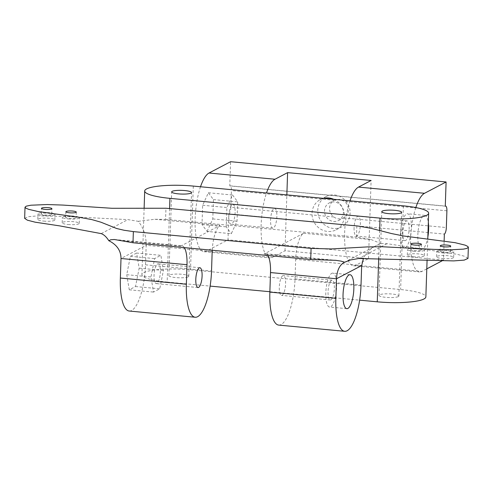 <?xml version="1.0" encoding="UTF-8"?>
<svg xmlns="http://www.w3.org/2000/svg" width="493" height="493" viewBox="0 0 493 493"><rect width="100%" height="100%" fill="white"/><g stroke="black" fill="none" stroke-linecap="round" stroke-linejoin="round"><path stroke-width="0.37" stroke-dasharray="2.46 1.85" d="M333.841 216.975C336.953 219.175 340.188 219.477 343.553 217.888A9.946 9.287 -117.7 0 0 343.596 217.869A9.946 9.287 -117.7 0 0 344.108 201.15L339.239 199.326L334.396 200.232A9.946 9.287 -117.7 0 0 334.353 200.257A9.946 9.287 -117.7 0 0 333.841 216.975L230.847 207.288L231.402 190.551A5.682 1.732 95.4 0 0 230.139 185.836A5.682 1.732 95.4 0 0 229.787 185.91L230.595 161.704M200.509 186.761A39.779 12.14 95.4 0 0 195.222 228.401A39.779 12.14 95.4 0 0 203.997 251.695A39.779 12.14 95.4 0 0 206.425 251.153L228 239.832L228.863 213.814L444.359 234.083M228.863 213.814A5.682 1.732 95.4 0 0 230.847 207.288M207.085 231.42L212.797 218.929L213.438 199.597L208.366 192.757L202.654 205.254L202.013 224.586L207.085 231.42L231.328 233.7L237.041 221.209L237.681 201.877L232.61 195.037L226.897 207.535L226.256 226.866L231.328 233.7M415.827 207.553A39.779 12.14 95.4 0 0 410.737 248.977A39.779 12.14 95.4 0 0 419.494 271.963A39.779 12.14 95.4 0 0 421.928 271.421L426.79 268.87M442.073 260.846L443.497 260.101L444.131 240.997M427.844 237.028A17.045 5.201 -84.6 0 1 421.626 249.329A17.045 5.201 -84.6 0 1 417.83 235.192A17.045 5.201 -84.6 0 1 424.818 215.386A17.045 5.201 -84.6 0 1 428.325 222.577M445.284 206.179L229.787 185.91M334.266 201.939A9.946 9.287 -117.7 0 0 329.318 202.9A9.946 9.287 -117.7 0 0 325.719 216.02A9.946 9.287 -117.7 0 0 338.562 220.507A9.946 9.287 -117.7 0 0 343.103 209.926A9.946 9.287 -117.7 0 0 334.266 201.939M350.012 200.824A39.779 12.14 95.4 0 0 344.724 242.457A39.779 12.14 95.4 0 0 353.499 265.752A39.779 12.14 95.4 0 0 355.928 265.216L368.511 258.609L285.009 250.758L272.426 257.364A39.779 12.14 -84.6 0 1 269.998 257.901A39.779 12.14 -84.6 0 1 261.222 234.606A39.779 12.14 -84.6 0 1 266.503 192.966M443.497 260.101L228 239.832M368.511 258.609L371.106 180.481M285.009 250.758L286.858 194.883M333.761 199.295A17.045 15.924 62.3 0 1 344.305 214.326A17.045 15.924 62.3 0 1 336.109 229.818A17.045 15.924 62.3 0 1 314.09 222.127A17.045 15.924 62.3 0 1 320.265 199.628A17.045 15.924 62.3 0 1 323.667 198.346M334.494 194.963A17.045 15.924 62.3 0 1 349.654 208.65A17.045 15.924 62.3 0 1 341.865 226.798A17.045 15.924 62.3 0 1 319.84 219.108A17.045 15.924 62.3 0 1 326.015 196.608A17.045 15.924 62.3 0 1 334.494 194.963M212.797 218.929L237.041 221.209M202.013 224.586L226.256 226.866M202.654 205.254L226.897 207.535M208.366 192.757L232.61 195.037M213.438 199.597L237.681 201.877M228.82 216.02A9.946 3.038 -84.6 0 1 232.899 204.472A9.946 3.038 -84.6 0 1 234.988 214.658A9.946 3.038 -84.6 0 1 231.038 224.272A9.946 3.038 -84.6 0 1 228.82 216.02M400.587 233.571A17.045 5.201 -84.6 0 1 407.575 213.765A17.045 5.201 -84.6 0 1 411.162 231.223A17.045 5.201 -84.6 0 1 404.383 247.708A17.045 5.201 -84.6 0 1 400.587 233.571M402.836 232.388A9.946 3.038 95.4 0 0 405.049 240.639A9.946 3.038 95.4 0 0 409.005 231.02A9.946 3.038 95.4 0 0 406.91 220.839A9.946 3.038 95.4 0 0 402.836 232.388M270.577 219.952A9.946 3.038 -84.6 0 1 274.65 208.397A9.946 3.038 -84.6 0 1 276.739 218.584A9.946 3.038 -84.6 0 1 272.789 228.197A9.946 3.038 -84.6 0 1 270.577 219.952M354.079 227.803A9.946 3.038 95.4 0 0 356.291 236.055A9.946 3.038 95.4 0 0 360.247 226.435A9.946 3.038 95.4 0 0 358.158 216.248A9.946 3.038 95.4 0 0 354.079 227.803M398.375 296.576A9.946 1.849 1.9 0 0 398.88 296.016A9.946 1.849 1.9 0 0 389.008 293.84A9.946 1.849 1.9 0 0 379.006 295.356A9.946 1.849 1.9 0 0 387.319 297.458A9.946 1.849 1.9 0 0 398.375 296.576M188.264 276.813A9.946 1.849 1.9 0 0 188.776 276.259A9.946 1.849 1.9 0 0 178.897 274.083A9.946 1.849 1.9 0 0 168.896 275.599A9.946 1.849 1.9 0 0 177.209 277.695A9.946 1.849 1.9 0 0 188.264 276.813M169.586 208.576L167.152 282.064A36.938 6.859 -178.1 0 1 141.916 274.7A36.938 6.859 -178.1 0 1 190.52 269.794L400.63 289.551A36.938 6.859 -178.1 0 1 425.86 296.909M167.152 282.064L210.129 286.106M269.874 291.72L359.631 300.163M450.269 252.003A5.213 0.968 1.9 0 0 450.54 251.707A5.213 0.968 1.9 0 0 445.358 250.567A5.213 0.968 1.9 0 0 440.113 251.362A5.213 0.968 1.9 0 0 444.47 252.465A5.213 0.968 1.9 0 0 450.269 252.003M51.451 214.566A5.213 0.968 -178.1 0 1 45.658 215.028A5.213 0.968 -178.1 0 1 41.295 213.925A5.213 0.968 -178.1 0 1 46.539 213.13A5.213 0.968 -178.1 0 1 51.722 214.276A5.213 0.968 -178.1 0 1 51.451 214.566M136.616 253.051L130.386 256.323L126.719 274.7L129.277 289.804L135.501 286.538L139.174 268.161L136.616 253.051L160.86 255.331L154.629 258.603L150.963 276.98L153.52 292.084L159.744 288.818L163.417 270.441L160.86 255.331M139.174 268.161L163.417 270.441M135.501 286.538L159.744 288.818M129.277 289.804L153.52 292.084M126.719 274.7L150.963 276.98M130.386 256.323L154.629 258.603M157.513 263.94A9.946 3.038 -84.6 0 1 158.117 263.81A9.946 3.038 -84.6 0 1 160.213 273.991A9.946 3.038 -84.6 0 1 156.256 283.611A9.946 3.038 -84.6 0 1 154.087 274.398A9.946 3.038 -84.6 0 1 157.513 263.94M331.758 273.332A17.045 5.201 -84.6 0 1 332.8 273.104A17.045 5.201 -84.6 0 1 336.386 290.562A17.045 5.201 -84.6 0 1 329.607 307.047A17.045 5.201 -84.6 0 1 325.891 291.252A17.045 5.201 -84.6 0 1 331.758 273.332M331.524 280.307A9.946 3.038 95.4 0 0 328.104 290.759A9.946 3.038 95.4 0 0 330.273 299.972A9.946 3.038 95.4 0 0 334.223 290.359A9.946 3.038 95.4 0 0 332.134 280.172A9.946 3.038 95.4 0 0 331.524 280.307M282.772 275.723A9.946 3.038 95.4 0 0 279.346 286.174A9.946 3.038 95.4 0 0 281.515 295.387A9.946 3.038 95.4 0 0 285.465 285.774A9.946 3.038 95.4 0 0 283.376 275.587A9.946 3.038 95.4 0 0 282.772 275.723M278.724 325.09A39.779 12.14 95.4 0 0 295.03 278.884L295.677 259.349A22.727 6.939 -84.6 0 1 303.608 233.251L264.063 254.012A22.727 6.939 -84.6 0 1 265.45 253.71A22.727 6.939 -84.6 0 1 267.816 255.497M356.852 225.893L356.482 237.053L371.303 239.616L380.953 243.542L376.11 245.643C370.163 248.842 365.948 253.032 363.464 258.227M380.953 243.542L386.968 243.684L456.993 254.283L465.065 256.403L467.98 258.437M442.412 258.529A8.523 1.584 1.9 0 0 453.628 257.395A8.523 1.584 1.9 0 0 445.161 255.528A8.523 1.584 1.9 0 0 436.588 256.828A8.523 1.584 1.9 0 0 442.412 258.529M413.134 256.754A8.523 1.584 1.9 0 0 424.35 255.62A8.523 1.584 1.9 0 0 415.882 253.753A8.523 1.584 1.9 0 0 407.317 255.054A8.523 1.584 1.9 0 0 413.134 256.754M184.29 247.609A22.727 6.939 95.4 0 0 181.942 245.853A22.727 6.939 95.4 0 0 180.555 246.161L220.106 225.4A22.727 6.939 95.4 0 0 212.224 250.247M24.65 218.337L28.44 216.68L38.676 215.798L68.404 216.606L127.903 219.613L138.219 221.326C143.562 227.711 146.211 235.703 146.174 245.292L121.007 258.505M138.219 221.326L154.839 219.262L165.586 219.397L165.956 208.237M129.221 311.028A39.779 12.14 95.4 0 0 145.527 264.821L146.174 245.292L212.175 251.498M43.624 221.098A8.523 1.584 1.9 0 0 54.84 219.964A8.523 1.584 1.9 0 0 46.373 218.097A8.523 1.584 1.9 0 0 37.801 219.397A8.523 1.584 1.9 0 0 43.624 221.098M68.009 224.5A8.523 1.584 1.9 0 0 79.225 223.366A8.523 1.584 1.9 0 0 70.758 221.505A8.523 1.584 1.9 0 0 62.186 222.805A8.523 1.584 1.9 0 0 68.009 224.5M417.67 248.891A5.213 0.968 -178.1 0 1 421.232 249.933A5.213 0.968 -178.1 0 1 415.987 250.727A5.213 0.968 -178.1 0 1 410.805 249.581A5.213 0.968 -178.1 0 1 417.67 248.891M72.539 216.637A5.213 0.968 -178.1 0 1 76.107 217.678A5.213 0.968 -178.1 0 1 70.856 218.473A5.213 0.968 -178.1 0 1 65.68 217.333A5.213 0.968 -178.1 0 1 72.539 216.637M442.597 252.946A8.523 1.584 1.9 0 0 453.813 251.812A8.523 1.584 1.9 0 0 445.345 249.951A8.523 1.584 1.9 0 0 436.78 251.251A8.523 1.584 1.9 0 0 442.597 252.946M43.809 215.515A8.523 1.584 1.9 0 0 55.025 214.381A8.523 1.584 1.9 0 0 46.558 212.52A8.523 1.584 1.9 0 0 37.986 213.82A8.523 1.584 1.9 0 0 43.809 215.515M413.319 251.171A8.523 1.584 1.9 0 0 424.535 250.037A8.523 1.584 1.9 0 0 416.074 248.176A8.523 1.584 1.9 0 0 407.501 249.476A8.523 1.584 1.9 0 0 413.319 251.171M68.194 218.923A8.523 1.584 1.9 0 0 79.41 217.789A8.523 1.584 1.9 0 0 70.943 215.922A8.523 1.584 1.9 0 0 62.371 217.222A8.523 1.584 1.9 0 0 68.194 218.923M165.586 219.397L356.482 237.053M343.553 217.888L446.344 227.556M446.898 210.813L344.108 201.15M334.396 200.232L231.402 190.551M206.425 251.153L272.426 257.364M355.928 265.216L421.928 271.421M379.628 230.471L378.716 257.857M403.403 205.846L400.63 289.551M193.299 186.083L190.52 269.794M303.608 233.251L371.303 239.616M361.671 265.554L295.677 259.349M386.968 243.684L358.756 258.498M329.17 260.138L264.063 254.012M295.03 278.884L361.024 285.09M180.555 246.161L118.776 240.35M101.225 233.614L127.903 219.613M154.839 219.262L220.106 225.4M145.527 264.821L211.528 271.027M230.139 185.836L445.29 206.068M338.562 220.507L343.596 217.869M329.318 202.9L334.353 200.257M336.109 229.818L341.865 226.798M320.265 199.628L326.015 196.608M424.818 215.386L407.575 213.765M421.626 249.329L404.383 247.708M274.65 208.397L232.899 204.472M272.789 228.197L231.038 224.272M406.91 220.839L358.158 216.248M405.049 240.639L356.291 236.055M203.997 251.695L269.998 257.901M353.499 265.752L419.494 271.963M398.88 296.016L401.659 212.31M379.006 295.356L381.779 211.651M188.776 276.259L191.549 192.547M168.896 275.599L171.675 191.888M427.08 260.212L427.776 239.08M144.122 208.225L141.916 274.7M450.54 251.707L450.725 246.13M440.113 251.362L440.298 245.785M51.722 214.276L51.907 208.693M41.295 213.925L41.48 208.348M350.036 274.724L332.8 273.104M346.844 308.667L329.607 307.047M332.134 280.172L283.376 275.587M330.273 299.972L281.515 295.387M199.875 267.736L158.117 263.81M198.007 287.536L156.256 283.611M344.034 262.486L376.11 245.643M265.45 253.71L336.269 260.366M114.321 239.493L181.942 245.853M410.989 244.004L410.805 249.581M421.416 244.349L421.232 249.933M65.865 211.75L65.68 217.333M76.292 212.095L76.107 217.678M453.628 257.395L453.813 251.812M436.588 256.828L436.78 251.251M54.84 219.964L55.025 214.381M37.801 219.397L37.986 213.82M424.35 255.62L424.535 250.037M407.317 255.054L407.501 249.476M79.225 223.366L79.41 217.789M62.186 222.805L62.371 217.222"/><path stroke-width="0.74" d="M200.509 186.761A39.779 12.14 95.4 0 1 209.02 173.025L230.595 161.704L446.091 181.972L445.284 206.179A5.682 1.732 -84.6 0 1 445.635 206.099A5.682 1.732 -84.6 0 1 446.898 210.813L446.344 227.556A5.682 1.732 -84.6 0 1 444.359 234.083L444.131 240.997M446.091 181.972L424.516 193.293A39.779 12.14 95.4 0 0 415.827 207.553M426.79 268.87L442.073 260.846M428.325 222.577A17.045 5.201 -84.6 0 1 427.844 237.028M350.012 200.824A39.779 12.14 95.4 0 1 358.522 187.087L371.106 180.481L287.598 172.63L286.858 194.883M323.667 198.346A17.045 15.924 62.3 0 1 328.745 197.983A17.045 15.924 62.3 0 1 333.761 199.295M266.503 192.966A39.779 12.14 -84.6 0 1 275.014 179.236L287.598 172.63M401.148 212.865A9.946 1.849 -178.1 0 1 390.099 213.746A9.946 1.849 -178.1 0 1 381.779 211.651A9.946 1.849 -178.1 0 1 391.781 210.135A9.946 1.849 -178.1 0 1 401.659 212.31A9.946 1.849 -178.1 0 1 401.148 212.865M191.037 193.102A9.946 1.849 -178.1 0 1 179.988 193.989A9.946 1.849 -178.1 0 1 171.675 191.888A9.946 1.849 -178.1 0 1 181.671 190.372A9.946 1.849 -178.1 0 1 191.549 192.547A9.946 1.849 -178.1 0 1 191.037 193.102M144.696 190.994A36.938 6.859 -178.1 0 0 169.925 198.352L380.035 218.116A36.938 6.859 1.9 0 0 428.639 213.204A36.938 6.859 1.9 0 0 403.403 205.846L193.299 186.083A36.938 6.859 -178.1 0 0 144.696 190.994L144.122 208.225M427.08 260.212L425.86 296.909A36.938 6.859 -178.1 0 1 377.262 301.821L359.631 300.163M210.129 286.106L269.874 291.72M450.454 246.42A5.213 0.968 -178.1 0 1 444.655 246.888A5.213 0.968 -178.1 0 1 440.298 245.785A5.213 0.968 -178.1 0 1 445.543 244.99A5.213 0.968 -178.1 0 1 450.725 246.13A5.213 0.968 -178.1 0 1 450.454 246.42M51.636 208.983A5.213 0.968 -178.1 0 1 45.843 209.451A5.213 0.968 -178.1 0 1 41.48 208.348A5.213 0.968 -178.1 0 1 46.724 207.553A5.213 0.968 -178.1 0 1 51.907 208.693A5.213 0.968 -178.1 0 1 51.636 208.983M348.995 274.952A17.045 5.201 -84.6 0 1 350.036 274.724A17.045 5.201 -84.6 0 1 353.623 292.183A17.045 5.201 -84.6 0 1 346.844 308.667A17.045 5.201 -84.6 0 1 343.128 292.873A17.045 5.201 -84.6 0 1 348.995 274.952M199.264 267.872A9.946 3.038 -84.6 0 1 199.875 267.736A9.946 3.038 -84.6 0 1 201.964 277.916A9.946 3.038 -84.6 0 1 198.007 287.536A9.946 3.038 -84.6 0 1 195.844 278.323A9.946 3.038 -84.6 0 1 199.264 267.872M363.464 258.227L361.671 265.554L361.024 285.09A39.779 12.14 95.4 0 1 344.718 331.296A39.779 12.14 95.4 0 1 335.856 298.302L336.503 278.767L361.671 265.554M344.632 262.196L340.922 261.093L335.733 260.322L310.719 259.552L311.089 248.386L331.08 248.953L367.236 246.913L381.588 246.716L433.803 249.372L450.947 249.785L463.42 249.131L466.754 248.447L468.35 247.276L467.98 258.437L464.196 260.119L453.696 260.902L358.738 258.498L350.455 259.977L344.034 262.486C339.461 265.197 336.953 270.626 336.503 278.767L270.509 272.561L269.862 292.096A39.779 12.14 95.4 0 0 278.724 325.09L344.718 331.296M267.816 255.497A22.727 6.939 -84.6 0 1 270.509 272.561M212.224 250.247A22.727 6.939 95.4 0 0 212.175 251.498L211.528 271.027A39.779 12.14 -84.6 0 1 195.216 317.239A39.779 12.14 -84.6 0 1 186.36 284.239L187.007 264.71A22.727 6.939 95.4 0 0 184.29 247.609M311.089 248.386L133.363 231.605L132.993 242.766L114.321 239.493L110.777 239.758L108.824 240.707C116.909 244.75 120.97 250.678 121.007 258.505L187.007 264.71M108.824 240.707C106.47 236.979 103.937 234.613 101.225 233.614L59.838 225.911L35.169 222.183L27.392 220.192L24.65 218.337L25.02 207.177L25.796 208.132L28.73 209.359L37.869 211.466L79.398 217.333L91.815 219.588L100.911 222.195L116.829 228.567L124.07 230.249L133.363 231.605M195.216 317.239L129.221 311.028A39.779 12.14 95.4 0 1 120.36 278.034L121.007 258.505M310.719 259.552L132.993 242.766M417.854 243.308A5.213 0.968 -178.1 0 1 421.416 244.349A5.213 0.968 -178.1 0 1 416.172 245.144A5.213 0.968 -178.1 0 1 410.989 244.004A5.213 0.968 -178.1 0 1 417.854 243.308M468.35 247.276L467.851 246.469L465.195 245.157L455.113 242.685L403.619 235.981L391.454 233.54L370.81 228.259L357.795 226.004L165.956 208.237L112.003 208.286L62.673 205.063L47.248 204.546L30.88 205.211L26.252 206.16L25.02 207.177M72.724 211.059A5.213 0.968 -178.1 0 1 76.292 212.095A5.213 0.968 -178.1 0 1 71.041 212.89A5.213 0.968 -178.1 0 1 65.865 211.75A5.213 0.968 -178.1 0 1 72.724 211.059M209.02 173.025L275.014 179.236M358.522 187.087L424.516 193.293M380.035 218.116L379.628 230.471M378.716 257.857L377.262 301.821M169.925 198.352L169.586 208.576M269.862 292.096L335.856 298.302M120.36 278.034L186.36 284.239M445.29 206.068L445.635 206.099M427.776 239.08L428.639 213.204"/></g></svg>
